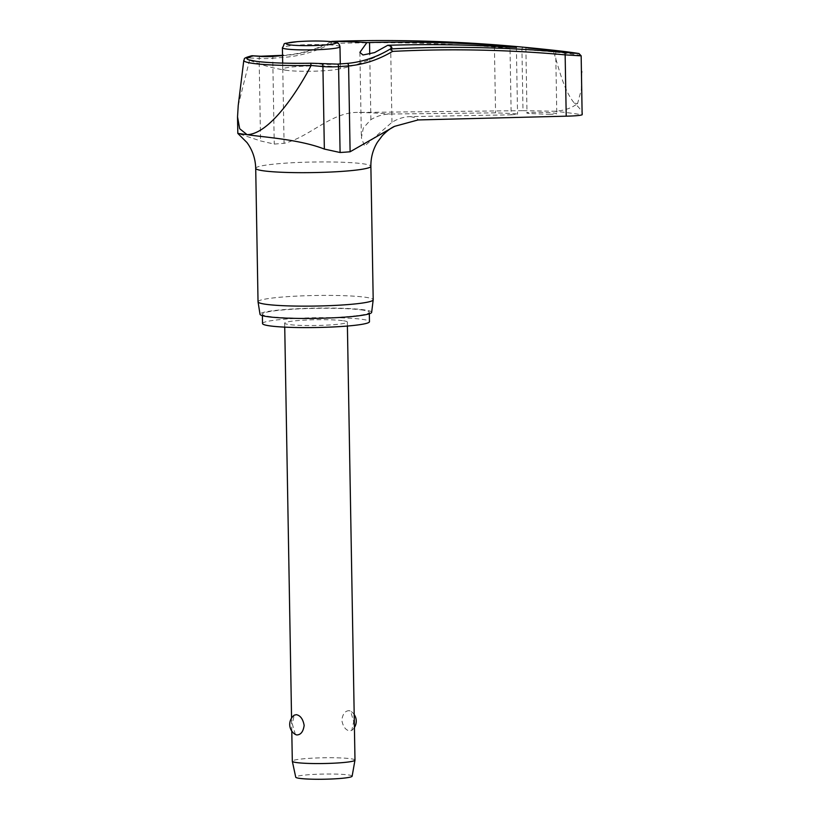 <?xml version="1.0" encoding="UTF-8"?>
<svg xmlns="http://www.w3.org/2000/svg" width="820" height="820" viewBox="0 0 820 820"><rect width="100%" height="100%" fill="white"/><g stroke="black" fill="none" stroke-linecap="round" stroke-linejoin="round"><path stroke-width="0.61" stroke-dasharray="4.1 3.07" d="M581.103 55.422A303.748 27.859 -1 0 0 568.322 53.607A303.748 27.859 -1 0 0 553.705 51.926L521.93 49.354A1916.914 1690.225 98.9 0 0 331.178 43.552L331.823 41.389M553.787 52.357C559.353 69.843 563.852 90.313 574.348 103.197L576.06 104.611C570.505 108.558 563.299 110.772 554.453 111.233A303.605 27.839 179 0 1 569.234 112.924A303.605 27.839 179 0 1 582.139 114.769C583.338 113.324 581.308 109.941 576.06 104.611L577.547 103.607L581.359 89.431L581.749 72.314M549.154 114.349C556.893 114.195 558.676 113.795 554.494 113.129C545.044 111.827 518.281 112.186 529.31 113.467L549.154 114.349M555.693 50.727L556.79 113.703L554.494 113.129M511.178 114.841L517.553 114.226L515.298 113.662L495.567 112.852L390.187 114.021C383.442 114.144 377.005 116.02 370.886 119.638L363.321 127.971L361.384 137.78L364.562 146.093L391.97 122.323C397.823 118.685 403.973 116.768 410.43 116.604L511.178 114.841L509.999 47.17M262.533 323.541A53.474 4.899 179 0 1 301.083 318.16A53.474 4.899 179 0 1 361.189 319.205A53.474 4.899 179 0 1 369.471 321.676M361.026 309.847A53.474 4.899 179 0 1 369.308 312.317A53.474 4.899 179 0 1 330.757 317.699A53.474 4.899 179 0 1 270.651 316.653A53.474 4.899 179 0 1 262.369 314.183A53.474 4.899 179 0 1 300.919 308.802A53.474 4.899 179 0 1 361.026 309.847M258.034 301.77A57.595 5.279 179 0 1 299.556 295.979A57.595 5.279 179 0 1 364.285 297.106A57.595 5.279 179 0 1 373.202 299.761M371.655 312.348A55.832 5.115 -1 0 0 363.014 309.693A55.832 5.115 -1 0 0 299.915 308.617A55.832 5.115 -1 0 0 260.022 314.296M516.364 46.545A1919.271 1692.295 -81.1 0 1 523.252 47.181L552.547 50.153A301.801 27.675 179 0 1 557.426 50.686M523.252 47.181A2.347 1.107 95.4 0 0 521.93 49.354L523.006 110.659L359.273 112.432C331.7 111.212 309.847 137.165 284.068 143.336A61.982 5.678 -1 0 0 274.249 144.095L260.565 140.927L237.82 133.414M282.541 55.637A58.743 5.391 179 0 1 284.038 55.534A144.587 127.479 98.9 0 0 332.172 41.697M287.236 70.428A28.792 2.644 179 0 1 286.498 70.325A28.792 2.644 179 0 1 282.777 69.095A28.792 2.644 179 0 1 303.533 66.194A28.792 2.644 179 0 1 335.903 66.758A28.792 2.644 179 0 1 340.361 68.091A28.792 2.644 179 0 1 336.682 69.444A28.792 2.644 179 0 1 287.236 70.428M273.839 56.067A2.347 1.455 -95.2 0 0 272.752 58.23A146.76 114.277 -84.4 0 1 259.13 58.435L250.1 57.974L251.75 55.77M553.705 51.926L552.547 50.153M354.988 760.099A31.344 2.87 -1 0 0 350.13 758.654A31.344 2.87 -1 0 0 314.901 758.039A31.344 2.87 -1 0 0 292.309 761.196M295.395 734.484L292.289 723.916L294.206 715.183M342.483 320.62A31.344 2.87 -1 0 0 307.254 320.005A31.344 2.87 -1 0 0 284.663 323.162A31.344 2.87 -1 0 0 289.511 324.607A31.344 2.87 -1 0 0 324.74 325.222A31.344 2.87 -1 0 0 347.342 322.065A31.344 2.87 -1 0 0 342.483 320.62M349.289 710.673C345.23 710.673 342.739 713.841 341.817 720.185C342.965 726.54 345.579 730.128 349.648 730.948L351.77 730.425L353.686 721.702L350.581 711.124L349.289 710.673M352.128 776.191A28.208 2.583 -1 0 0 347.762 774.849A28.208 2.583 -1 0 0 315.813 774.305A28.208 2.583 -1 0 0 295.733 777.175M310.841 63.222L310.749 63.355A64.329 5.904 179 0 1 257.019 61.541A64.329 5.904 179 0 1 248.419 59.747A156.056 156.056 0 0 0 286.498 70.325M359.447 61.541A144.587 115.364 -84 0 1 346.624 63.529A58.743 5.391 179 0 1 337.133 64.226A144.587 129.539 -80.3 0 1 321.686 64.165L310.749 63.355M523.006 110.659L554.453 111.233M525.866 47.673L527.004 112.904L529.31 113.467M238.22 105.544L250.1 57.974M331.178 43.552A146.76 129.406 -81.1 0 1 282.572 57.472A61.982 5.678 -1 0 0 272.752 58.23L274.249 144.095M284.038 55.534A2.347 1.087 -93.8 0 0 283.617 55.299A2.347 1.087 -93.8 0 0 283.505 55.299A2.347 1.087 -93.8 0 0 282.572 57.472L284.068 143.336M260.698 56.221A2.347 1.476 -86.5 0 0 259.13 58.435L260.565 140.927M574.348 103.197A311.754 28.587 179 0 1 575.958 103.402A311.754 28.587 179 0 1 577.547 103.607M410.43 116.604A105.626 9.686 179 0 1 418.097 119.945M255.707 168.315A57.595 5.279 179 0 1 297.219 162.514A57.595 5.279 179 0 1 361.958 163.641A57.595 5.279 179 0 1 370.876 166.306M359.273 112.432A105.626 9.686 179 0 1 390.187 114.021M370.886 119.638L369.738 54.212M250.172 57.687A67.619 6.201 -1 0 0 243.796 60.352M339.982 46.73A28.792 2.644 -1 0 0 335.523 45.397A28.792 2.644 -1 0 0 295.805 45.264A28.792 2.644 -1 0 0 282.408 47.734M391.97 122.323L390.627 45.213M494.409 46.299L495.567 112.852M331.557 41.441C316.212 49.548 300.192 54.171 283.505 55.299L282.541 55.36M369.308 312.317L369.328 313.783M359.888 52.367L361.384 137.78M282.777 69.095L282.674 63.099M291.787 731.091L291.561 718.105M284.735 327.129L284.663 323.162M354.189 714.527A11.757 11.757 0 0 0 350.581 711.124M351.77 730.425A11.757 11.757 0 0 0 354.414 727.504M347.403 326.042L347.342 322.065M340.361 68.091L340.29 63.929M336.682 69.444A156.056 156.056 0 0 0 390.914 48.657M516.385 47.345L517.553 114.226M394.584 126.341L393.979 126.649M262.369 314.183L262.39 315.659"/><path stroke-width="1.23" d="M346.624 63.529A2.347 1.404 85.1 0 1 346.993 63.417A2.347 1.404 85.1 0 1 347.157 63.417A2.347 1.404 85.1 0 1 348.603 65.907A146.76 117.096 96 0 0 392.565 51.393L390.627 48.821A144.587 115.364 -84 0 1 359.447 61.541M332.172 41.697A144.587 127.479 98.9 0 0 332.694 41.42L331.823 41.389A1919.271 1692.295 -81.1 0 1 516.364 46.545L516.364 46.545A1920.194 1920.194 0 0 1 557.426 50.686A301.801 27.675 179 0 1 566.64 51.783A301.801 27.675 179 0 1 579.012 53.536L557.426 50.686M331.372 41.605L332.694 41.42A80.626 7.39 179 0 1 366.858 42.599L369.533 42.517A1920.061 1652.761 -82 0 1 494.388 45.182L514.13 46.935L516.385 47.345L509.999 47.17A1920.061 1580.324 96.7 0 0 390.627 45.213L387.778 45.274L374.586 52.582L362.973 54.991L359.898 52.367L366.858 42.599M418.097 119.945L566.22 116.173L565.144 54.868L581.165 55.852L579.012 53.536L564.006 52.388A1919.271 1531.391 96 0 0 390.812 48.923L390.627 48.821C376.687 57.215 362.143 62.084 346.993 63.417L337.409 64.114A2.347 1.025 86.5 0 1 337.522 64.124A2.347 1.025 86.5 0 1 338.588 66.635A61.982 5.678 -1 0 0 348.603 65.907L350.109 151.772L394.584 126.341L418.097 119.945M581.165 55.852L582.139 114.769C580.621 115.476 575.312 115.948 566.22 116.173M369.328 313.783L369.471 321.676A53.474 4.899 179 0 1 330.921 327.067A53.474 4.899 179 0 1 270.815 326.011A53.474 4.899 179 0 1 262.533 323.541L262.39 315.659M394.584 126.341C390.966 127.91 386.896 130.995 382.376 135.607L377.436 142.198C372.977 149.527 370.784 157.563 370.876 166.306L373.202 299.761A57.595 5.279 179 0 1 373.192 299.833A57.595 5.279 179 0 1 331.331 305.583A57.595 5.279 179 0 1 266.951 304.435A57.595 5.279 179 0 1 258.044 301.842A57.595 5.279 179 0 1 258.034 301.77L255.707 168.315C255.44 158.721 252.529 150.132 246.984 142.567L237.82 133.414L247.086 134.664C262.615 137.114 299.556 139.308 324.351 149.066L340.085 152.51A61.982 5.678 -1 0 0 350.109 151.772M258.044 301.842L260.022 314.296A55.832 5.115 -1 0 0 268.663 316.807A55.832 5.115 -1 0 0 331.065 317.914A55.832 5.115 -1 0 0 371.655 312.348L373.192 299.833M528.162 48.031L553.397 50.368L525.866 47.673M553.397 50.368L555.693 50.727M581.728 71.422L581.749 72.314M310.749 63.355L311.067 65.456A67.619 6.201 -1 0 1 254.261 63.56A67.619 6.201 -1 0 1 243.796 60.352C245.293 58.763 241.5 58.579 251.75 55.77L261.313 56.457A144.587 112.586 95.6 0 0 274.731 56.262A58.743 5.391 179 0 1 282.541 55.637M291.787 731.091L292.309 761.196A31.344 2.87 -1 0 0 292.32 761.247A31.344 2.87 -1 0 0 297.158 762.641A31.344 2.87 -1 0 0 332.12 763.266A31.344 2.87 -1 0 0 354.978 760.15A31.344 2.87 -1 0 0 354.988 760.099L347.403 326.042M296.676 734.935L295.395 734.484A11.757 11.757 0 0 1 294.206 715.183L296.327 714.671C300.397 715.481 303.01 719.068 304.159 725.433C303.226 731.768 300.735 734.935 296.676 734.935M292.32 761.247L295.733 777.175A28.208 2.583 -1 0 0 300.089 778.436A28.208 2.583 -1 0 0 331.546 779A28.208 2.583 -1 0 0 352.128 776.191L354.978 760.15M390.812 48.923L390.627 48.821A80.626 7.39 179 0 0 390.914 48.657A80.626 7.39 179 0 0 387.778 45.274M311.067 65.456L322.916 66.574A146.76 131.487 99.7 0 0 338.588 66.635L340.085 152.51M310.985 65.754C296.204 93.982 268.898 134.172 247.086 134.664L239.686 128.73L237.533 116.881L238.22 105.544L243.796 60.352M322.024 64.052A2.347 1.035 94 0 1 322.045 64.052A2.347 1.035 94 0 1 322.096 64.062A2.347 1.035 94 0 1 322.916 66.574L324.351 149.066M274.731 56.262A2.347 1.455 -95.2 0 0 274.177 56.037A2.347 1.455 -95.2 0 0 274.003 56.037A2.347 1.455 -95.2 0 0 273.839 56.067M261.313 56.457A2.347 1.476 -86.5 0 0 260.77 56.231A2.347 1.476 -86.5 0 0 260.739 56.231A2.347 1.476 -86.5 0 0 260.698 56.221M370.876 166.306A57.595 5.279 179 0 1 329.353 172.097A57.595 5.279 179 0 1 264.624 170.97A57.595 5.279 179 0 1 255.707 168.315M369.738 54.212L369.533 42.517M337.409 64.114L310.841 63.222C287.533 63.55 269.431 62.935 256.527 61.397L248.419 59.747A64.329 5.904 179 0 1 253.001 55.975M326.585 49.2A28.792 2.644 -1 0 0 339.982 46.73C339.285 43.347 337.174 41.738 333.627 41.892C323.808 40.785 311.795 40.703 297.609 41.625C278.995 44.475 286.477 41.943 282.408 47.734A28.792 2.644 -1 0 0 286.856 49.067A28.792 2.644 -1 0 0 326.585 49.2M332.151 41.748A24.877 2.286 -1 0 0 297.834 41.635A24.877 2.286 -1 0 0 290.106 44.915A24.877 2.286 -1 0 0 324.423 45.028A24.877 2.286 -1 0 0 332.151 41.748M392.565 51.393A1916.914 1529.515 -84 0 1 565.144 54.868A2.347 1.414 -84.8 0 0 564.006 52.388M494.388 45.182L494.409 46.299M283.505 55.299L260.739 56.231L252.191 55.739M282.674 63.099L282.408 47.734M291.561 718.105L284.735 327.129M354.414 727.504A11.757 11.757 0 0 0 354.189 714.527M340.29 63.929L339.982 46.73M331.762 41.389C393.508 39.319 455.038 41.041 516.364 46.545M237.82 133.414L237.523 116.881"/></g></svg>
